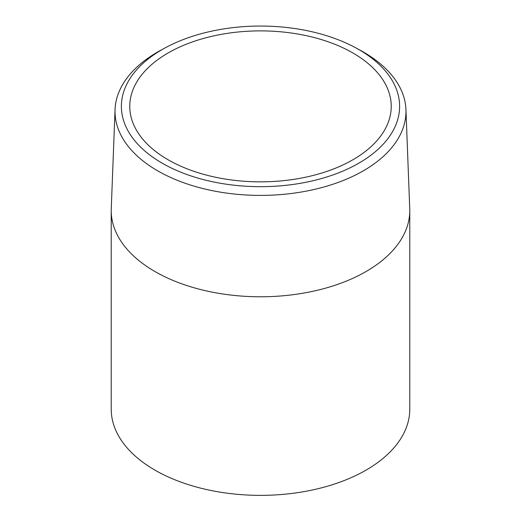 <?xml version="1.0" encoding="UTF-8"?>
<svg xmlns="http://www.w3.org/2000/svg" width="521" height="521" viewBox="0 0 521 521"><rect width="100%" height="100%" fill="white"/><g stroke="black" fill="none" stroke-linecap="round" stroke-linejoin="round"><path stroke-width="0.78" d="M352.945 159.732A130.732 75.48 180 0 1 210.471 176.098A130.732 75.48 180 0 1 129.768 106.362A130.732 75.48 180 0 1 168.055 52.992A130.732 75.48 0 0 1 310.529 36.633A130.732 75.48 0 0 1 391.232 106.362A130.732 75.48 0 0 1 352.945 159.732M405.944 109.553L409.74 208.687A149.28 86.186 180 0 1 409.78 210.595L409.78 409.18A149.28 86.186 0 0 1 366.055 470.124A149.28 86.186 180 0 1 203.372 488.802A149.28 86.186 180 0 1 111.22 409.18L111.22 210.595A149.28 86.186 180 0 1 111.26 208.687L115.056 109.553A145.483 83.992 0 0 0 203.346 188.648A145.483 83.992 0 0 0 363.371 170.797A145.483 83.992 0 0 0 405.944 109.553A145.483 83.992 0 0 0 359.998 50.133L355.641 47.769A139.107 80.312 0 0 0 165.359 47.769A139.107 80.312 0 0 0 162.135 49.573A139.107 80.312 0 0 0 162.135 163.151A139.107 80.312 0 0 0 358.865 163.151A139.107 80.312 0 0 0 355.641 47.769M409.78 210.595A149.28 86.186 180 0 1 366.055 271.532A149.28 86.186 180 0 1 203.372 290.217A149.28 86.186 180 0 1 111.22 210.595M165.359 47.769L161.002 50.133A145.483 83.992 0 0 0 157.629 52.015A145.483 83.992 0 0 0 115.056 109.553"/></g></svg>
